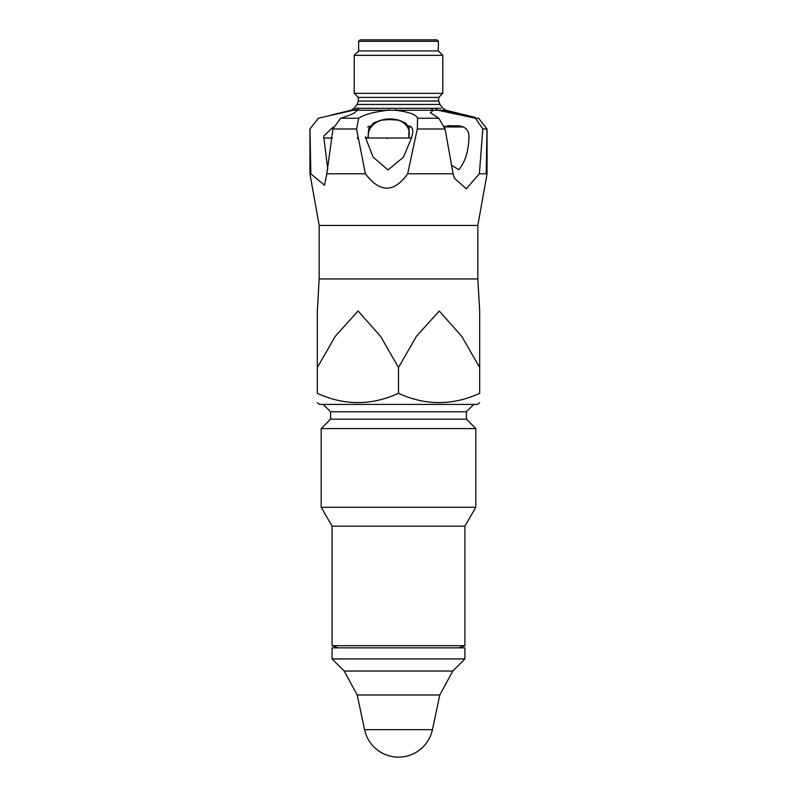 <?xml version="1.0" encoding="UTF-8"?>
<svg xmlns="http://www.w3.org/2000/svg" width="797" height="797" viewBox="0 0 797 797"><rect width="100%" height="100%" fill="white"/><g stroke="black" fill="none" stroke-linecap="round" stroke-linejoin="round"><path stroke-width="1.2" d="M438.35 41.324L358.65 41.324L360.124 39.85L436.876 39.85L438.35 41.324L438.35 50.918L358.65 50.918L354.227 55.352L442.773 55.352L438.35 50.918M358.67 97.413L438.719 97.413L442.773 93.349L354.655 93.349M462.399 126.584A1.474 0.717 -90 0 1 461.941 126.932L462.957 126.972M406.729 125.498L409.02 127.859L405.763 123.127L399.008 120.168L389.703 119.58L380.866 120.217L373.564 122.947L368.573 129.094L368.184 138.001L408.761 138.001C414.629 112.536 366.102 112.576 368.184 138.001L365.674 138.001L365.365 136.895M409.02 127.859L408.761 138.001L411.491 138.001L403.441 157.139L388.039 169.95L373.096 157.049L365.674 138.001M367.586 126.932L369.738 126.932M408.612 126.932L411.352 126.932M463.366 126.982L444.816 126.932M358.7 118.225L356.578 128.975L365.405 173.786L326.81 173.786L332.947 128.975L340.668 118.225L358.7 118.225C364.07 114.549 373.913 111.889 388.229 110.245A5.539 1.196 -90 0 0 388.886 108.292L356.139 108.292A5.539 5.28 -90 0 1 353.24 110.245L356.03 110.245L356.598 111.032M358.75 108.292A5.539 4.951 -90 0 1 356.03 110.245C357.474 111.889 352.354 114.549 340.668 118.225M440.861 108.292L431.247 108.292A5.539 4.085 -90 0 0 433.488 110.245L438.071 110.245A5.539 4.613 90 0 1 435.541 108.292L438.25 108.292M356.03 110.245L395.611 110.245L395.79 108.292L388.886 108.292M451.929 165.407L458.833 169.711C465.159 162.12 468.546 151.181 469.005 136.895C468.865 130.021 465.219 126.324 458.066 125.826L447.157 125.826M327.766 169.253L323.761 136.895M319.278 118.006L318.392 118.225L309.983 128.975L310.82 173.786L309.943 173.786L310.81 173.786L324.518 185.263L326.81 173.786M482.843 128.975L487.057 128.975L487.057 173.786L479.366 173.786L482.843 128.975L475.43 118.225L478.608 118.225L487.017 128.975L486.18 173.786L487.057 173.786L477.831 225.451L319.169 225.451L309.943 173.786L309.943 128.975L318.392 118.225L353.24 110.245M408.004 125.826L408.413 125.826C412.597 126.324 413.743 130.021 411.84 136.895L411.491 138.001M407.675 173.786L417.289 128.975L417.598 118.225L438.808 118.225L445.095 128.975L453.085 173.786L407.675 173.786C394.007 192.944 379.92 192.944 365.405 173.786M438.808 118.225L430.35 112.696L433.488 110.245L395.611 110.245C408.791 111.889 416.124 114.549 417.598 118.225M475.191 117.388L443.76 110.245L445.951 110.245L438.071 110.245L475.43 118.225M479.366 173.786L466.265 188.839L454.4 178.199L453.085 173.786M317.326 367.507L317.326 311.009L317.326 367.507L335.328 336.224L358.092 311.009L380.627 336.434L398.5 367.507L416.502 336.224L439.267 311.009L461.802 336.434L479.674 367.507L479.674 311.009L479.674 393.329C479.674 405.673 479.674 405.673 479.674 393.329C452.616 405.673 425.558 405.673 398.5 393.329C371.442 405.673 344.384 405.673 317.326 393.329C317.326 405.673 317.326 405.673 317.326 393.329L317.326 367.507M398.5 367.507L398.5 393.329M479.674 402.754L477.473 404.408L319.527 404.408L317.326 402.754M323.223 404.408L330.606 411.78L466.394 411.78L466.394 419.162L330.606 419.162L321.181 428.587L321.181 507.281L475.819 507.281L475.819 428.587L321.181 428.587M475.819 507.281L464.92 526.169L332.08 526.169L321.181 507.281M332.08 526.169L332.08 645.709L464.92 645.709L464.92 526.169M387.412 138.001L387.302 138.658M398.5 658.93L332.08 658.93L332.08 647.861L464.92 647.861L464.92 658.93L398.5 658.93M368.931 126.255L370.197 126.255M408.263 126.255L410.425 126.255M444.656 126.255L447.147 126.932M358.67 101.03L438.719 101.03L438.719 97.413M354.227 55.352L354.227 93.349L358.281 97.413L358.281 101.03L357.096 104.447L439.904 104.447L438.719 101.03M323.781 138.001L332.259 138.001M431.247 108.292L395.79 108.292M332.947 128.975L356.578 128.975M417.289 128.975L445.095 128.975M478.608 118.225L487.017 128.975M477.831 225.451L477.831 278.95L319.169 278.95L319.169 225.451L319.946 225.451M398.5 729.673L364.578 729.673A34.679 34.679 0 0 0 432.422 729.673L398.5 729.673M432.422 729.673L439.805 694.984L357.195 694.984L364.578 729.673M439.805 694.984L452.806 671.044L344.194 671.044L357.195 694.984M358.65 41.324L358.65 50.918M442.773 93.349L442.773 55.352M449.309 125.458L447.824 126.932M357.096 104.447L354.087 108.292L351.049 110.245L331.931 114.917M323.781 136.008L333.216 127.022M439.904 104.447L442.913 108.292L445.951 110.245L470.688 116.292M454.18 177.572L454.41 178.189M317.326 311.009L319.169 278.95M477.831 278.95L479.674 311.009M466.394 411.78L473.777 404.408M330.606 411.78L330.606 419.162M466.394 419.162L475.819 428.587M459.002 647.861L464.92 645.709M337.998 647.861L332.08 645.709M368.055 137.642L365.564 137.592M357.425 137.443L357.574 138.638M452.806 671.044L464.92 658.93M344.194 671.044L332.08 658.93"/></g></svg>
